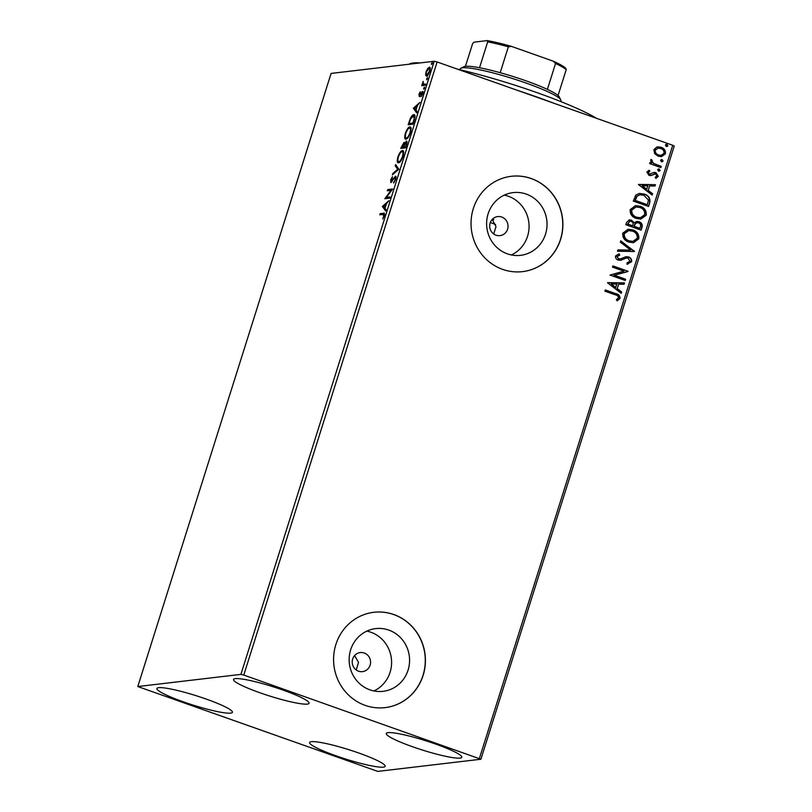 <?xml version="1.0" encoding="UTF-8"?>
<svg xmlns="http://www.w3.org/2000/svg" width="812" height="812" viewBox="0 0 812 812"><rect width="100%" height="100%" fill="white"/><g stroke="black" fill="none" stroke-linecap="round" stroke-linejoin="round"><path stroke-width="1.22" d="M492.701 218.905L493.828 219.666L492.437 219.829L496 226.619L493.706 233.988M495.99 235.186A9.602 9.176 83.3 0 0 507.997 227.127A9.602 9.176 83.3 0 0 497.726 216.571A9.602 9.176 83.3 0 0 495.99 235.186M358.518 671.179A9.602 9.176 83.3 0 0 370.526 663.12A9.602 9.176 83.3 0 0 360.264 652.564A9.602 9.176 83.3 0 0 358.518 671.179M356.235 669.981L358.508 662.379L354.6 655.548M369.937 689.855A31.577 30.196 83.3 0 0 383.061 691.337A31.577 30.196 83.3 0 0 409.441 663.363A31.577 30.196 83.3 0 0 388.786 630.092A31.577 30.196 83.3 0 0 375.662 628.61A31.577 30.196 83.3 0 0 349.282 656.583A31.577 30.196 83.3 0 0 369.937 689.855M373.906 690.951A31.577 30.196 83.3 0 0 391.557 660.684A31.577 30.196 83.3 0 0 370.81 632.203A31.577 30.196 83.3 0 0 366.841 631.107M507.409 253.862A31.577 30.196 83.3 0 0 520.533 255.344A31.577 30.196 83.3 0 0 546.902 227.37A31.577 30.196 83.3 0 0 526.247 194.098A31.577 30.196 83.3 0 0 513.133 192.617A31.577 30.196 83.3 0 0 486.753 220.59A31.577 30.196 83.3 0 0 507.409 253.862M511.367 254.958A31.577 30.196 83.3 0 0 529.028 224.691A31.577 30.196 83.3 0 0 508.271 196.22A31.577 30.196 83.3 0 0 504.313 195.113M502.648 269.381A47.989 45.898 83.3 0 0 522.593 271.624A47.989 45.898 83.3 0 0 562.675 229.116A47.989 45.898 83.3 0 0 531.292 178.549A47.989 45.898 83.3 0 0 511.347 176.295A47.989 45.898 83.3 0 0 471.254 218.814A47.989 45.898 83.3 0 0 502.648 269.381M522.522 271.634A47.989 45.898 83.3 0 0 562.543 229.096A47.989 45.898 83.3 0 0 531.149 178.559A47.989 45.898 83.3 0 0 511.276 176.305M365.177 705.374A47.989 45.898 83.3 0 0 385.121 707.617A47.989 45.898 83.3 0 0 425.204 665.109A47.989 45.898 83.3 0 0 393.82 614.542A47.989 45.898 83.3 0 0 373.875 612.289A47.989 45.898 83.3 0 0 333.793 654.807A47.989 45.898 83.3 0 0 365.177 705.374M385.05 707.628A47.989 45.898 83.3 0 0 425.072 665.089A47.989 45.898 83.3 0 0 393.678 614.552A47.989 45.898 83.3 0 0 373.804 612.299M282.799 690.007A39.595 4.933 17.5 0 1 309.067 703.273A39.595 4.933 17.5 0 1 259.81 692.727A39.595 4.933 17.5 0 1 233.541 679.461A39.595 4.933 17.5 0 1 282.799 690.007M358.884 753.049A39.595 4.933 17.5 0 1 385.142 766.315A39.595 4.933 17.5 0 1 335.884 755.769A39.595 4.933 17.5 0 1 309.626 742.503A39.595 4.933 17.5 0 1 358.884 753.049M206.157 699.051A39.595 4.933 17.5 0 1 232.415 712.317A39.595 4.933 17.5 0 1 183.157 701.761A39.595 4.933 17.5 0 1 156.899 688.505A39.595 4.933 17.5 0 1 206.157 699.051M435.526 744.015A39.595 4.933 17.5 0 1 461.795 757.271A39.595 4.933 17.5 0 1 412.526 746.725A39.595 4.933 17.5 0 1 386.268 733.459A39.595 4.933 17.5 0 1 435.526 744.015M377.783 771.4L480.907 759.23L243.783 675.066L240.9 674.376L137.786 686.546L377.783 771.4M479.415 758.378L672.732 145.267L674.214 146.119L480.907 759.23M429.873 67.335L429.315 67.142C430.34 66.99 430.482 68.411 429.741 71.405C428.574 74.45 427.488 76.013 426.493 76.105L425.6 75.069L426.046 71.842L427.68 68.472L429.619 67.163M423.336 84.144L425.691 84.052L425.305 85.27L421.743 85.686L423.153 81.403L423.336 84.144L424.29 84.489L423.509 84.204M422.727 91.614L422.626 93.959L421.357 96.526L422.047 92.72L419.205 96.384L419.012 94.172L420.261 91.756L419.581 95.166L422.595 91.512M423.011 93.045L422.047 92.72M412.932 116.035L414.607 114.999L413.744 114.695C415.206 114.35 415.358 116.278 414.201 120.501L413.034 124.195L408.162 124.774L410.283 118.562C411.643 115.913 412.8 114.624 413.744 114.695L414.242 114.736M404.143 142.486L404.346 143.724L406.386 141.065C407.177 140.994 407.248 142.181 406.579 144.658L405.584 147.835L400.702 148.413L403.98 142.374M398.834 169.231L392.348 174.905L392.775 173.575L397.687 169.272L395.211 165.841L395.627 164.511L398.834 169.231M390.095 196.951L389.709 198.169L384.837 198.747L390.978 190.373L387.334 190.8L387.72 189.572L392.602 189.003L386.471 197.377L390.095 196.951M380.767 214.723L381.011 213.932L384.309 213.546L383.437 213.231C384.472 212.642 384.736 213.546 384.228 215.941L382.716 219.007L383.721 216.012L383 214.459L379.752 214.845L380.138 213.617L384.218 213.272M384.523 214.784L383 214.459M240.9 674.376L434.217 61.265L331.093 73.425L137.786 686.546M382.391 206.492L388.938 200.615L386.441 203.761L385.03 208.227L386.086 209.679L385.659 211.008L382.391 206.492L383.325 206.593L382.452 206.289M390.917 182.527L390.684 179.817L392.47 176.651L391.282 181.309L395.515 176.102L395.779 179.3L393.587 182.994L395.251 179.442L395.129 177.32L390.724 182.507M396.053 176.539L395.129 177.32M391.963 181.543L391.171 181.289L391.282 182.385M398.54 162.796C397.119 163.05 396.895 161.131 397.86 157.061C399.484 152.818 400.986 150.656 402.366 150.565C403.787 150.321 404 152.26 403.016 156.361C401.402 160.543 399.91 162.684 398.54 162.796L398.083 162.745M401.646 151.885L402.833 150.606M405.99 139.156C404.569 139.41 404.346 137.492 405.31 133.422C406.934 129.179 408.436 127.017 409.827 126.926C411.237 126.682 411.451 128.621 410.466 132.721C408.852 136.903 407.36 139.045 405.99 139.156L405.543 139.106M409.096 128.245L410.283 126.966M413.359 108.26L419.905 102.393L417.409 105.54L416.008 110.006L417.053 111.447L416.637 112.787L413.359 108.26L414.303 108.372L413.43 108.057M423.742 89.188L424.382 87.148L424.473 88.112L423.742 89.188L423.661 88.214L424.341 88.457M424.503 87.188L424.473 88.112M426.696 79.809L427.345 77.769L427.427 78.744L426.696 79.809L426.615 78.835L427.295 79.079M427.467 77.81L427.427 78.744M431.517 64.524L432.157 62.483L432.248 63.458L431.517 64.524L431.436 63.549L432.116 63.793M432.278 62.534L432.248 63.458M654.675 153.641L653.863 149.692L656.746 147.053L661.08 147.266C664.257 148.352 665.708 150.524 665.414 153.772L661.516 156.645L658.258 156.229L654.675 153.641M660.846 167.566L649.691 163.618L650.077 162.4L651.721 162.979L650.554 160.197L651.224 159.406L652.229 160.411L651.853 160.888L653.711 163.476L661.232 166.348L660.846 167.566M646.819 172.022L649.153 170.226L649.884 171.281L648.22 172.428L649.346 174.144L654.046 172.398L655.893 172.611L658.309 176.326L656.005 178.315L655.193 177.239L656.888 175.981L655.568 173.849L650.859 175.605L649.011 175.392L646.819 172.022M648.91 170.307L649.61 171.312L647.935 172.469L649.072 174.174L650.453 174.215M655.568 173.849L652.848 174.661M649.742 202.797L648.575 206.492L633.309 201.092L635.806 195.093L639.359 193.408L644.221 194.078C648.686 195.459 650.524 198.361 649.742 202.797L648.341 206.41M641.125 230.131L625.849 224.731L626.559 222.478L629.28 219.879L631.503 220.164L634.284 222.803L636.76 221.392L638.973 221.666C641.49 222.579 642.546 224.335 642.13 226.954L641.125 230.131M634.375 251.527L617.496 251.223L617.922 249.893L630.721 250.126L620.358 242.159L620.774 240.829L634.375 251.527M625.636 279.247L625.25 280.465L609.985 275.065L623.88 271.147L612.492 267.118L612.877 265.9L628.143 271.299L614.278 275.227L625.636 279.247L625.017 280.384M615.07 294.756L604.91 291.163L605.295 289.945L615.608 293.589C618.531 294.086 620.013 295.68 620.033 298.39L617.333 300.765L616.349 299.729L618.47 297.852C618.186 296.075 617.049 295.05 615.07 294.756M672.732 145.267L437.1 61.956L243.783 675.066M607.538 282.809L624.479 282.911L624.063 284.241L618.653 284.149L617.242 288.605L621.627 291.975L621.2 293.305L607.538 282.809M627.016 262.855L630 261.281L628.112 258.145L626.478 258.013L620.754 260.287L618.226 260.094C616.247 259.414 615.354 258.043 615.557 255.993L619.109 253.831L619.749 255.12L617.12 256.562L618.551 258.845L620.754 258.805L626.042 256.673L628.518 256.927C630.802 257.759 631.827 259.363 631.594 261.748L627.128 264.144L627.148 262.834M627.96 264.073L627.128 264.144M626.204 258.054L620.338 260.347M619.749 259.018L620.754 258.805M628.924 242.128C624.54 240.677 622.479 237.713 622.733 233.227L628.082 229.268L632.71 229.877C637.095 231.339 639.135 234.313 638.821 238.809L633.462 242.707L628.924 242.128M636.385 218.489C632 217.037 629.929 214.074 630.193 209.587L635.542 205.629L640.16 206.238C644.555 207.699 646.585 210.673 646.281 215.17L640.922 219.067L636.385 218.489M638.506 184.588L655.457 184.689L655.03 186.019L649.62 185.918L648.22 190.384L652.594 193.743L652.178 195.083L638.506 184.588M658.552 171.058L657.598 169.586L659.192 169.018L660.146 170.49L659.253 171.149M658.512 168.926L660.146 170.49M661.506 161.679L660.562 160.218L662.156 159.649L663.099 161.111L662.206 161.771M661.465 159.558L663.099 161.111M666.327 146.404L665.373 144.932L666.967 144.363L667.921 145.835L667.028 146.485M666.287 144.272L667.921 145.835M434.217 61.265L437.1 61.956M605.255 290.057L615.323 293.619C618.257 294.117 619.729 295.71 619.759 298.42L620.033 298.39M619.759 298.42L617.049 300.805M607.589 282.647L624.479 282.911M624.205 282.941L623.799 284.241M617.242 288.605L618.653 284.149M616.968 288.646L621.627 291.975M621.342 292.005L620.987 293.142M611.253 284.017L615.567 287.57L616.917 284.119L611.253 284.017L615.841 287.529M612.837 266.011L628.143 271.299M627.777 271.604L614.278 275.227M613.994 275.258L625.362 279.277M625.91 256.693L628.234 256.968C630.518 257.79 631.543 259.404 631.31 261.779L631.594 261.748M631.31 261.779L626.844 264.174M618.846 253.882L619.749 255.12M619.475 255.151L617.12 256.562M616.846 256.592L618.551 258.845M618.277 258.876L620.48 258.835M617.902 249.934L630.721 250.126M620.713 241.032L634.446 251.324M627.95 229.288L632.71 229.877M632.436 229.908C636.821 231.369 638.861 234.353 638.547 238.84L638.821 238.809M638.547 238.84L633.33 242.727M628.447 230.638L624.042 233.765C623.839 237.378 625.504 239.773 629.026 240.931L632.832 241.397M632.325 231.095L628.589 230.618L624.316 233.724C624.123 237.348 625.778 239.743 629.31 240.9L632.974 241.377L637.247 238.292C637.511 234.668 635.867 232.262 632.325 231.095M629.148 219.9L631.503 220.164M631.218 220.194L634.284 222.803M636.618 221.412L638.973 221.666M638.699 221.706C641.216 222.61 642.262 224.366 641.845 226.984L642.13 226.954M641.845 226.984L640.881 230.05M637.004 222.732L634.974 223.879L633.989 226.375L639.663 228.385L640.384 226.954C641.023 225.025 640.424 223.665 638.587 222.894L637.146 222.711L635.258 223.848L634.263 226.345L639.947 228.355M629.706 221.229L627.524 224.092L632.416 225.827L632.893 225.168C633.482 223.341 632.903 222.082 631.137 221.392L629.838 221.209L627.808 224.061L632.7 225.797M635.4 205.649L640.16 206.238M639.886 206.268C644.271 207.73 646.311 210.714 645.997 215.2L646.281 215.17M645.997 215.2L640.78 219.088M635.897 206.999L631.492 210.125C631.289 213.739 632.954 216.134 636.486 217.291L640.282 217.758M639.775 207.456L636.04 206.979L631.777 210.085C631.574 213.708 633.238 216.093 636.76 217.261L640.424 217.738L644.698 214.652C644.961 211.029 643.327 208.623 639.775 207.456M639.227 193.429L644.221 194.078M643.936 194.109C648.402 195.489 650.25 198.392 649.468 202.827M639.886 194.778L636.77 196.281L634.974 200.452L647.397 204.715L648.453 199.996L643.835 195.296L640.029 194.758L637.044 196.25L635.258 200.422L647.397 204.715M638.567 184.415L655.457 184.689M655.172 184.72L654.766 186.009M648.22 190.384L649.62 185.918M647.935 190.414L652.594 193.743M652.32 193.784L651.965 194.91M642.221 185.786L646.535 189.338L647.895 185.887L642.221 185.786L646.819 189.308M649.072 174.174L650.168 174.245L649.072 174.174M653.761 172.438L655.893 172.611M655.619 172.641L658.309 176.326M658.024 176.366L655.72 178.346M655.284 173.89L654.127 173.798L655.284 173.89M652.574 174.692L650.585 175.636M658.37 168.957L658.918 169.058M659.872 170.52L658.278 171.088M650.036 162.512L651.721 162.979M651.041 159.538L652.229 160.411M651.579 160.918L653.711 163.476M653.437 163.506L661.232 166.348M660.958 166.379L660.613 167.485M661.323 159.578L661.871 159.68M662.825 161.152L661.232 161.72M657.618 146.86L661.08 147.266M660.806 147.297C663.983 148.383 665.424 150.555 665.14 153.813L665.414 153.772M665.14 153.813L661.384 156.655M657.994 148.17L654.959 150.21C654.848 152.646 655.984 154.26 658.37 155.041L661.13 155.346M660.704 148.494L658.136 148.149L655.233 150.179C655.122 152.615 656.258 154.229 658.654 155.011L661.272 155.336L664.043 153.295C664.196 150.87 663.089 149.266 660.704 148.494M666.144 144.292L666.693 144.394M667.647 145.866L666.053 146.434M381.011 213.932L380.138 213.617M385.862 204.38L386.39 203.913M385.862 210.379L383.264 206.796M385.771 204.35L383.599 206.248L384.695 207.76L386.207 204.502M385.436 198.676L384.918 198.483M385.923 198.615L386.766 197.478M391.546 190.566L390.978 190.373M388.349 190.678L388.593 189.886L387.72 189.572M388.593 189.886L392.399 189.44M389.963 197.377L386.471 197.377M394.256 182.243L393.658 182.03M392.044 181.573L391.282 181.309M393.556 173.849L392.775 173.575M398.479 169.546L397.687 169.272M398.509 169.515L395.211 165.841M396.083 166.145L396.307 165.445M398.57 162.786L398.093 161.101M403.655 152.524L401.981 151.793C400.884 151.864 399.687 153.58 398.377 156.949C397.596 160.238 397.778 161.771 398.925 161.568C400.012 161.497 401.209 159.791 402.498 156.462C403.3 153.133 403.138 151.58 401.981 151.793M399.798 161.882L398.55 161.537L400.103 161.801M401.707 148.291L402.031 147.287M403.787 146.475L403.402 143.582L404.305 142.8M406.345 145.429L406 142.293L406.954 141.481M406.132 142.303L406.873 142.597M406 142.293L403.655 146.881L405.827 147.043M403.402 143.582L401.585 147.124L404.092 147.043M404.021 147.256L403.148 146.942L403.351 146.322M401.585 147.124L403.148 146.942M405.898 146.82L405.909 145.277M403.655 146.881L405.462 146.667M406.03 139.146L405.553 137.461M411.116 128.885L409.441 128.154C408.334 128.225 407.137 129.94 405.827 133.31C405.046 136.599 405.229 138.131 406.376 137.928C407.462 137.857 408.659 136.152 409.958 132.823C410.76 129.494 410.588 127.941 409.441 128.154M407.248 138.243L406 137.898L407.563 138.162M409.167 124.652L409.481 123.647M415.023 116.613L413.359 115.913L410.537 119.151L409.045 123.485L412.922 123.028L414.242 118.461L413.359 115.913M409.045 123.485L413.288 123.404M416.83 106.149L417.368 105.682M416.83 112.157L414.232 108.575M416.749 106.118L414.567 108.026L415.673 109.539L417.175 106.27M422.25 92.771L422.605 92.274L421.732 91.969M422.605 92.274L423.285 91.807M422.859 93.004L422.21 92.781M420.078 96.699L419.885 94.476M422.747 85.575L423.001 84.773L422.128 84.468M423.529 84.712L423.407 84.174M424.209 84.448L425.559 84.478M427.366 76.409L425.6 75.069M426.473 75.374L426.432 74.734M428.289 68.695L427.68 68.472M428.553 68.787L430.187 67.447M430.238 68.817L428.939 68.36L426.483 71.791C425.975 73.993 426.107 75.029 426.879 74.887L429.304 71.456C429.832 69.243 429.71 68.218 428.939 68.36M427.751 75.191L426.615 74.856L427.802 75.181M409.004 64.239L409.806 63.833A103.185 12.85 17.5 0 1 420.342 62.9M457.643 69.213A103.185 12.85 17.5 0 1 596.546 118.329M553.957 103.276A107.986 13.439 -162.5 0 0 518.777 90.832M493.828 219.666A81.586 10.16 -162.5 0 0 492.437 219.169M490.316 222.458A52.79 6.567 17.5 0 1 495.594 224.518M560.625 101.5L560.879 100.668A52.79 6.567 -162.5 0 0 560.737 99.754A52.79 6.567 -162.5 0 0 525.861 82.986A52.79 6.567 -162.5 0 0 460.83 68.259A52.79 6.567 -162.5 0 0 460.181 68.918L459.927 69.751M460.83 68.259L463.804 66.736A50.395 6.273 17.5 0 1 479.516 67.751A50.395 6.273 17.5 0 1 500.192 72.704A50.395 6.273 17.5 0 1 525.882 80.794A50.395 6.273 17.5 0 1 547.389 89.391A50.395 6.273 17.5 0 1 558.057 95.522A50.395 6.273 17.5 0 1 559.163 96.811L560.737 99.754M465.449 66.32L472.604 43.645L473.883 42.173L487.261 40.6A48.953 6.09 17.5 0 1 511.438 46.386L553.327 61.204A48.953 6.09 17.5 0 1 565.802 68.37L566.218 69.629A50.395 6.273 -162.5 0 0 555.55 63.498L553.327 61.204M479.516 67.751L487.677 41.859L487.261 40.6M547.389 89.391L555.55 63.498M511.438 46.386L508.353 46.812A50.395 6.273 -162.5 0 0 487.677 41.859M500.192 72.704L508.353 46.812M558.057 95.522L566.218 69.629M425.366 84.499L424.493 84.184M395.251 177.331L396.124 177.635M403.534 143.592L404.406 143.897"/></g></svg>

